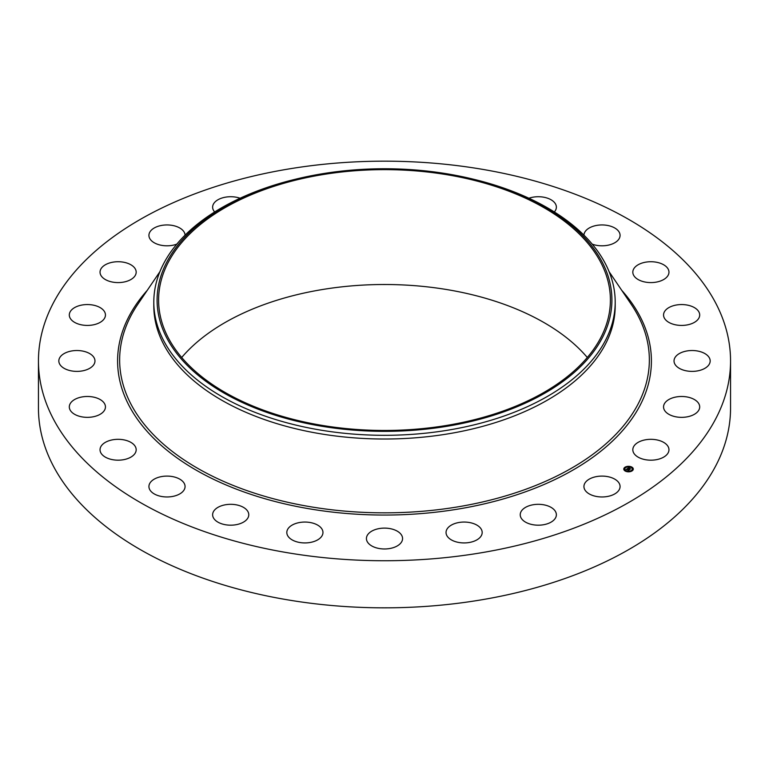 <?xml version="1.0" encoding="UTF-8"?>
<svg xmlns="http://www.w3.org/2000/svg" width="769" height="769" viewBox="0 0 769 769"><rect width="100%" height="100%" fill="white"/><g stroke="black" fill="none" stroke-linecap="round" stroke-linejoin="round"><path stroke-width="1.15" d="M619.343 483.595A18.072 10.43 180 0 1 620.074 486.527A18.072 10.43 180 0 1 604.578 496.861A18.072 10.43 180 0 1 584.661 489.469A18.072 10.43 180 0 1 583.931 486.527A18.072 10.43 180 0 1 599.436 476.203A18.072 10.43 180 0 1 619.343 483.595M730.55 360.949L730.55 408.051A346.05 199.786 180 0 1 481.923 599.753A346.05 199.786 180 0 1 38.45 408.051L38.45 360.949A346.05 199.786 180 0 1 287.077 169.247A346.05 199.786 180 0 1 730.55 360.949A346.05 199.786 180 0 1 481.923 552.661A346.05 199.786 180 0 1 38.45 360.949M472.82 179.062L474.098 179.369A230.7 133.191 180 0 1 615.2 302.111L615.2 305.822A230.7 133.191 180 0 1 449.452 433.629A230.7 133.191 180 0 1 153.8 305.822L153.8 302.111A230.7 133.191 180 0 1 163.134 264.613A230.7 133.191 180 0 1 294.902 179.369L296.18 179.062A227.403 131.297 180 0 1 472.82 179.062A227.403 131.297 180 0 1 602.713 337.014A227.403 131.297 180 0 1 320.471 426.026A227.403 131.297 180 0 1 166.287 263.085A227.403 131.297 180 0 1 296.18 179.062M615.2 302.111A230.7 133.191 180 0 1 605.866 339.61A230.7 133.191 180 0 1 449.452 429.919A230.7 133.191 180 0 1 153.8 302.111M181.695 357.489A225.894 130.422 180 0 1 320.904 289.778A225.894 130.422 180 0 1 587.305 357.489M448.096 425.19A225.894 130.422 180 0 1 158.606 300.045A225.894 130.422 180 0 1 320.904 174.909A225.894 130.422 180 0 1 610.394 300.045A225.894 130.422 180 0 1 448.096 425.19M214.666 211.965A18.072 10.43 180 0 1 212.638 207.399A18.072 10.43 180 0 1 212.629 207.159A18.072 10.43 180 0 1 221.847 198.066A18.072 10.43 180 0 1 240.091 198.239M481.673 534.955A18.072 10.43 180 0 1 461.967 542.856A18.072 10.43 180 0 1 446.039 532.494A18.072 10.43 180 0 1 446.549 530.033A18.072 10.43 180 0 1 466.264 522.132A18.072 10.43 180 0 1 482.182 532.494A18.072 10.43 180 0 1 481.673 534.955M400.361 543.548A18.072 10.43 180 0 1 380.03 548.653A18.072 10.43 180 0 1 366.428 538.55A18.072 10.43 180 0 1 368.639 533.542A18.072 10.43 180 0 1 388.97 528.438A18.072 10.43 180 0 1 402.572 538.55A18.072 10.43 180 0 1 400.361 543.548M317.962 539.694A18.072 10.43 180 0 1 298.17 542.183A18.072 10.43 180 0 1 286.818 532.494A18.072 10.43 180 0 1 291.807 525.294A18.072 10.43 180 0 1 311.608 522.805A18.072 10.43 180 0 1 322.961 532.494A18.072 10.43 180 0 1 317.962 539.694M240.101 523.66A18.072 10.43 180 0 1 221.847 523.852A18.072 10.43 180 0 1 212.629 514.749A18.072 10.43 180 0 1 221.299 505.839A18.072 10.43 180 0 1 239.553 505.656A18.072 10.43 180 0 1 248.772 514.749A18.072 10.43 180 0 1 240.101 523.66M528.909 198.239A18.072 10.43 180 0 1 547.153 198.066A18.072 10.43 180 0 1 556.371 207.159A18.072 10.43 180 0 1 554.334 211.965M172.083 496.543A18.072 10.43 180 0 1 148.926 486.527A18.072 10.43 180 0 1 161.903 476.52A18.072 10.43 180 0 1 185.069 486.527A18.072 10.43 180 0 1 172.083 496.543M583.94 235.16A18.072 10.43 180 0 1 596.917 225.365A18.072 10.43 180 0 1 620.074 235.381A18.072 10.43 180 0 1 607.097 245.388A18.072 10.43 180 0 1 592.207 244.148M118.541 460.179A18.072 10.43 180 0 1 100.037 449.75A18.072 10.43 180 0 1 117.686 439.32A18.072 10.43 180 0 1 136.18 449.75A18.072 10.43 180 0 1 118.541 460.179M650.459 261.729A18.072 10.43 180 0 1 668.963 272.159A18.072 10.43 180 0 1 651.314 282.588A18.072 10.43 180 0 1 632.82 272.159A18.072 10.43 180 0 1 650.459 261.729M83.119 417.058A18.072 10.43 180 0 1 69.306 406.916A18.072 10.43 180 0 1 91.646 396.775A18.072 10.43 180 0 1 105.449 406.916A18.072 10.43 180 0 1 83.119 417.058M685.881 304.851A18.072 10.43 180 0 1 699.694 314.992A18.072 10.43 180 0 1 677.354 325.133A18.072 10.43 180 0 1 663.551 314.992A18.072 10.43 180 0 1 685.881 304.851M68.239 370.11A18.072 10.43 180 0 1 58.829 360.949A18.072 10.43 180 0 1 85.561 351.798A18.072 10.43 180 0 1 94.972 360.949A18.072 10.43 180 0 1 68.239 370.11M700.761 351.798A18.072 10.43 180 0 1 710.172 360.949A18.072 10.43 180 0 1 683.439 370.11A18.072 10.43 180 0 1 674.029 360.949A18.072 10.43 180 0 1 700.761 351.798M74.91 322.538A18.072 10.43 180 0 1 69.306 314.992A18.072 10.43 180 0 1 80.264 305.399A18.072 10.43 180 0 1 99.855 307.437A18.072 10.43 180 0 1 105.449 314.992A18.072 10.43 180 0 1 94.491 324.585A18.072 10.43 180 0 1 74.91 322.538M694.09 399.371A18.072 10.43 180 0 1 699.694 406.916A18.072 10.43 180 0 1 688.736 416.51A18.072 10.43 180 0 1 669.145 414.472A18.072 10.43 180 0 1 663.551 406.916A18.072 10.43 180 0 1 674.509 397.323A18.072 10.43 180 0 1 694.09 399.371M102.681 277.59A18.072 10.43 180 0 1 100.037 272.159A18.072 10.43 180 0 1 113.226 262.114A18.072 10.43 180 0 1 133.546 266.728A18.072 10.43 180 0 1 136.18 272.159A18.072 10.43 180 0 1 122.992 282.204A18.072 10.43 180 0 1 102.681 277.59M666.319 444.319A18.072 10.43 180 0 1 668.963 449.75A18.072 10.43 180 0 1 655.774 459.795A18.072 10.43 180 0 1 635.454 455.181A18.072 10.43 180 0 1 632.82 449.75A18.072 10.43 180 0 1 646.008 439.705A18.072 10.43 180 0 1 666.319 444.319M176.793 244.148A18.072 10.43 180 0 1 149.657 238.313A18.072 10.43 180 0 1 148.926 235.381A18.072 10.43 180 0 1 164.422 225.048A18.072 10.43 180 0 1 184.339 232.44A18.072 10.43 180 0 1 185.06 235.16M556.362 514.509A18.072 10.43 180 0 1 556.371 514.749A18.072 10.43 180 0 1 538.511 525.189A18.072 10.43 180 0 1 520.238 514.999A18.072 10.43 180 0 1 520.229 514.749A18.072 10.43 180 0 1 538.089 504.32A18.072 10.43 180 0 1 556.362 514.509M631.436 466.889A4.758 2.749 180 0 1 633.291 469.061A4.758 2.749 180 0 1 630.638 471.532A4.758 2.749 180 0 1 625.639 471.243A4.758 2.749 180 0 1 623.774 469.061A4.758 2.749 180 0 1 626.427 466.6A4.758 2.749 180 0 1 631.436 466.889M630.916 467.235L630.84 467.35A3.749 2.163 180 0 1 632.281 469.061A3.749 2.163 180 0 1 630.196 471.003A3.749 2.163 180 0 1 626.254 470.782A3.749 2.163 180 0 1 624.784 469.061A3.749 2.163 180 0 1 626.879 467.119A3.749 2.163 180 0 1 630.82 467.35L631.416 467.119L630.84 467.119M627.283 468.898L629.032 469.869L628.456 470.311L626.668 469.311L625.908 469.715L627.408 468.561L627.148 469.1L629.321 469.821L628.667 470.301L629.205 469.849L627.446 468.936M628.648 467.86L628.081 468.215L628.859 468.561L628.254 468.196L628.946 467.879L628.331 468.196L630.205 468.965L629.58 469.426L627.523 468.475L628.907 467.629M629.946 468.331L629.177 468.033L629.946 468.331M629.244 468.6L630.532 468.907L629.724 469.465L630.417 468.936L629.244 468.638M628.994 468.619L629.859 469.225M628.081 468.215L628.936 468.504M626.927 469.1L628.686 470.138M633.291 469.186A4.758 2.749 0 0 0 631.436 467.119A4.758 2.749 0 0 0 631.416 467.11L631.33 467.235M631.032 466.956A4.758 2.749 0 0 0 628.244 466.562M627.696 466.6A4.758 2.749 0 0 0 625.082 467.408M624.957 467.687L624.87 467.571A4.758 2.749 0 0 0 623.784 469.186M626.043 471.407L626.235 471.013A3.749 2.163 0 0 0 626.254 471.022A3.749 2.163 0 0 0 628.811 471.455M629.34 471.416A3.749 2.163 0 0 0 631.628 470.522M631.734 470.426A3.749 2.163 0 0 0 632.281 469.301A3.749 2.163 0 0 0 632.281 469.186M624.793 469.186A3.749 2.163 0 0 0 624.784 469.301A3.749 2.163 0 0 0 625.918 470.849M609.106 271.697L631.147 304.216A264.853 152.916 180 0 1 459.064 506.656A264.853 152.916 180 0 1 189.203 463.226A264.853 152.916 180 0 1 137.853 304.216L159.894 271.697M621.775 290.384A266.901 154.098 180 0 1 459.641 508.818A266.901 154.098 180 0 1 178.696 459.074A266.901 154.098 180 0 1 147.225 290.384"/></g></svg>
